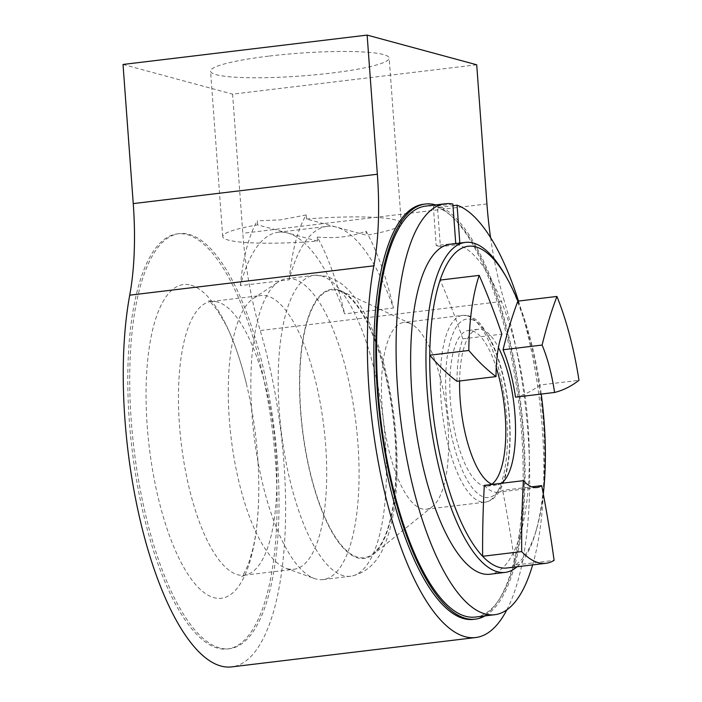 <?xml version="1.0" encoding="UTF-8"?>
<svg xmlns="http://www.w3.org/2000/svg" width="702" height="702" viewBox="0 0 702 702"><rect width="100%" height="100%" fill="white"/><g stroke="black" fill="none" stroke-linecap="round" stroke-linejoin="round"><path stroke-width="0.53" stroke-dasharray="3.51 2.63" d="M476.711 64.786L232.599 94.147L242.813 233.292A167.243 56.651 83.1 0 0 260.196 330.528A227.351 77.009 -96.9 0 1 231.528 666.9M123.025 64.452L232.599 94.147M268.585 56.142A89.54 11.434 175.8 0 0 210.565 71.183A89.54 11.434 175.8 0 0 300.702 76.027A89.54 11.434 175.8 0 0 389.162 58.064A89.54 11.434 175.8 0 0 268.585 56.142M490.566 237.539A167.243 56.651 83.1 0 0 504.308 301.167L260.196 330.528M506.844 609.836A227.351 77.009 83.1 0 0 504.308 301.167M473.455 619.383A209.056 70.814 83.1 0 0 518.804 403.369A209.056 70.814 83.1 0 0 423.543 204.264M189.198 234.389A209.056 70.814 -96.9 0 1 276.228 446.858A209.056 70.814 -96.9 0 1 229.343 648.736A209.056 70.814 -96.9 0 1 134.073 449.631A209.056 70.814 -96.9 0 1 179.431 233.617A209.056 70.814 -96.9 0 1 189.198 234.389M459.836 243.067L459.933 244.393L440.4 246.735L437.522 207.52L452.974 205.668M455.73 243.252L436.205 245.603L433.327 206.388A206.967 70.103 83.1 0 0 425.745 206.107M452.851 204.036L433.327 206.388M278.317 232.257L327.141 226.386A198.605 67.278 -96.9 0 0 289.206 279.756L240.382 285.626A198.605 67.278 -96.9 0 1 278.317 232.257A198.605 67.278 -96.9 0 1 287.601 232.985A198.605 67.278 -96.9 0 1 344.629 313.882A164.11 55.59 -96.9 0 0 317.234 237.039L317.532 241.093A89.54 11.434 -4.2 0 1 222.718 236.609A89.54 11.434 -4.2 0 1 257.678 224.877L317.532 241.093M240.382 285.626A164.11 55.59 -96.9 0 1 257.38 220.823L257.678 224.877M475.157 617.076A206.967 70.103 83.1 0 0 521.858 420.2A206.967 70.103 83.1 0 0 437.522 207.52M532.634 564.891A206.967 70.103 83.1 0 0 518.488 301.061M456.967 381.3A85.714 29.036 83.1 0 1 462.829 338.864L501.886 334.161M462.829 338.864A478.115 161.951 83.1 0 0 440.128 280.08M484.327 485.363A85.714 29.036 83.1 0 0 497.788 492.225A85.714 29.036 83.1 0 0 502.65 490.329L531.677 486.837M543.295 493.945A162.022 54.879 -96.9 0 1 536.653 528.799A162.022 54.879 -96.9 0 1 515.049 565.066L554.106 560.371M506.897 567.988A162.022 54.879 -96.9 0 0 515.049 565.066A478.115 161.951 83.1 0 0 502.65 490.329M515.514 397.156A478.115 161.951 83.1 0 0 539.917 385.012L578.974 380.317M450.14 244.226A166.198 56.3 -96.9 0 1 457.906 244.84A166.198 56.3 -96.9 0 1 527.097 413.759A166.198 56.3 -96.9 0 1 489.821 574.254M456.704 243.436A167.339 56.686 -96.9 0 1 459.933 244.393M327.141 226.386A198.605 67.278 -96.9 0 1 336.425 227.115A198.605 67.278 -96.9 0 1 393.453 308.011L344.629 313.882M436.205 245.603A167.339 56.686 -96.9 0 1 440.4 246.735M338.074 289.829A135.565 45.92 -96.9 0 1 341.567 291.128A135.565 45.92 -96.9 0 1 393.515 418.436A135.565 45.92 -96.9 0 1 373.227 554.431A135.565 45.92 -96.9 0 1 302.957 434.327A135.565 45.92 -96.9 0 1 338.074 289.829M408.213 322.788A94.077 31.871 -96.9 0 1 410.635 323.692A94.077 31.871 -96.9 0 1 446.683 412.039A94.077 31.871 -96.9 0 1 432.607 506.414A94.077 31.871 -96.9 0 1 426.281 509.248A94.077 31.871 -96.9 0 1 383.406 419.647A94.077 31.871 -96.9 0 1 403.817 322.446A94.077 31.871 -96.9 0 1 408.213 322.788M338.127 290.54A134.845 45.674 -96.9 0 1 393.62 501.667A134.845 45.674 -96.9 0 1 312.021 479.554A134.845 45.674 -96.9 0 1 338.127 290.54M504.641 274.21A166.198 56.3 -96.9 0 1 535.67 532.204A166.198 56.3 -96.9 0 1 517.102 566.76M517.865 301.132A162.022 54.879 -96.9 0 1 539.917 385.012A162.022 54.879 -96.9 0 1 541.216 394.059M287.504 568.743A137.855 46.692 83.1 0 0 293.945 569.252A137.855 46.692 83.1 0 0 323.85 426.816A137.855 46.692 83.1 0 0 261.03 295.524A137.855 46.692 83.1 0 0 253.483 298.403A137.855 46.692 83.1 0 0 231.125 437.96A137.855 46.692 83.1 0 0 285.925 568.243A137.855 46.692 83.1 0 0 287.504 568.743M315.97 579.001A151.562 51.343 -96.9 0 1 314.242 578.457A151.562 51.343 -96.9 0 1 253.984 435.214A151.562 51.343 -96.9 0 1 278.562 281.765A151.562 51.343 -96.9 0 1 286.864 278.606A151.562 51.343 -96.9 0 1 293.954 279.159A151.562 51.343 -96.9 0 1 357.046 433.204A151.562 51.343 -96.9 0 1 323.052 579.562A151.562 51.343 -96.9 0 1 315.97 579.001M190.962 285.17A157.95 53.501 -96.9 0 1 246.358 383.643A157.95 53.501 -96.9 0 1 258.801 487.127A157.95 53.501 -96.9 0 1 206.467 594.269A157.95 53.501 -96.9 0 1 146.604 416.075A157.95 53.501 -96.9 0 1 190.962 285.17M217.655 302.018A137.855 46.692 83.1 0 0 212.434 301.412A137.855 46.692 83.1 0 0 211.205 301.509A137.855 46.692 83.1 0 0 180.291 434.635A137.855 46.692 83.1 0 0 237.68 574.736A137.855 46.692 83.1 0 0 244.12 575.245A137.855 46.692 83.1 0 0 245.34 575.052A137.855 46.692 83.1 0 0 274.859 440.321A137.855 46.692 83.1 0 0 217.655 302.018M491.874 484.204A78.396 26.553 -96.9 0 1 487.153 486.135A78.396 26.553 -96.9 0 1 451.43 411.469A78.396 26.553 -96.9 0 1 468.436 330.466A78.396 26.553 -96.9 0 1 472.095 330.756A78.396 26.553 -96.9 0 1 496.253 367.585M459.599 380.984A78.396 26.553 -96.9 0 1 478.194 329.291A78.396 26.553 -96.9 0 1 481.862 329.58A78.396 26.553 -96.9 0 1 498.438 347.543M501.193 483.336A78.396 26.553 -96.9 0 1 496.919 484.959A78.396 26.553 -96.9 0 1 492.383 484.398M317.234 237.039C335.538 238.689 351.807 236.732 366.049 231.169A164.11 55.59 -96.9 0 1 393.453 308.011M289.206 279.756A164.11 55.59 -96.9 0 1 306.204 214.952L306.502 219.006L366.347 235.223L366.049 231.169M435.661 204.914A209.056 70.814 -96.9 0 1 462.065 225.149A209.056 70.814 -96.9 0 1 524.069 440.005A209.056 70.814 -96.9 0 1 485.082 615.882M187.25 234.626A209.056 70.814 -96.9 0 1 274.28 447.095A209.056 70.814 -96.9 0 1 227.395 648.973A209.056 70.814 -96.9 0 1 132.125 449.868A209.056 70.814 -96.9 0 1 177.474 233.854A209.056 70.814 -96.9 0 1 187.25 234.626M306.502 219.006A89.54 11.434 -4.2 0 1 401.316 223.49A89.54 11.434 -4.2 0 1 366.347 235.223M306.204 214.952L280.616 219.858L257.38 220.823M486.925 203.94L242.813 233.292M471.261 319.384A89.891 30.449 -96.9 0 1 508.257 460.135A89.891 30.449 -96.9 0 1 453.852 445.393A89.891 30.449 -96.9 0 1 471.261 319.384M467.049 315.716A94.077 31.871 -96.9 0 1 506.212 411.328A94.077 31.871 -96.9 0 1 485.117 502.176A94.077 31.871 -96.9 0 1 442.251 412.574A94.077 31.871 -96.9 0 1 462.653 315.365A94.077 31.871 -96.9 0 1 467.049 315.716M321.288 275.877A151.562 51.343 -96.9 0 1 384.389 429.914A151.562 51.343 -96.9 0 1 350.395 576.281A151.562 51.343 -96.9 0 1 281.327 431.923A151.562 51.343 -96.9 0 1 314.206 275.316A151.562 51.343 -96.9 0 1 321.288 275.877M536.846 487.53L497.788 492.225M410.635 323.692L341.567 291.128M432.607 506.414L373.227 554.431M536.653 528.799L535.67 532.204M285.925 568.243L314.242 578.457M253.483 298.403L278.562 281.765M246.358 383.643C240.488 359.784 233.617 340.101 225.746 324.614L217.98 311.302C212.294 303.931 209.126 300.43 208.485 300.807L212.434 301.412M258.801 487.127C258.757 511.697 256.748 532.441 252.773 549.359L248.385 564.127C244.603 572.639 242.357 576.79 241.646 576.579L245.34 575.052M487.153 486.135L496.919 484.959M468.436 330.466L478.194 329.291M426.281 509.248L485.117 502.176C495.849 500.386 503.264 489.04 507.353 468.12C510.687 450.026 511.03 429.238 508.406 405.756C505.493 381.546 500.157 360.749 492.418 343.366L482.02 325.833C477.667 320.454 473.139 317.111 468.453 315.812L462.653 315.365L403.817 322.446M244.12 575.245L293.945 569.252M211.205 301.509L261.03 295.524M323.052 579.562L350.395 576.281C367.181 573.016 379.115 561.214 386.197 540.891C392.962 522.376 396.595 499.376 397.086 471.893C397.56 436.679 393.471 401.913 384.819 367.602C377.711 339.961 368.489 317.725 357.151 300.877C351.737 292.874 345.647 286.539 338.873 281.871L326.878 276.272L314.206 275.316L286.864 278.606M227.395 648.973L229.343 648.736M177.474 233.854L179.431 233.617M401.316 223.49L389.162 58.064M222.718 236.609L210.565 71.183"/><path stroke-width="1.05" d="M490.566 237.539A167.243 56.651 83.1 0 1 486.925 203.94L476.711 64.786L367.137 35.1L123.025 64.452L133.248 203.598A167.243 56.651 83.1 0 1 129.73 295.173A227.351 77.009 -96.9 0 0 145.288 540.329A227.351 77.009 -96.9 0 0 231.528 666.9L475.64 637.548A227.351 77.009 83.1 0 0 506.844 609.836M367.137 35.1L377.36 174.245A167.243 56.651 83.1 0 1 373.841 265.821A227.351 77.009 83.1 0 0 389.399 510.977A227.351 77.009 83.1 0 0 475.64 637.548M425.491 204.028L423.543 204.264A209.056 70.814 83.1 0 0 376.658 406.142A209.056 70.814 83.1 0 0 463.689 618.611A209.056 70.814 83.1 0 0 473.455 619.383L475.412 619.146A209.056 70.814 -96.9 0 1 465.637 618.374A209.056 70.814 -96.9 0 1 378.606 405.905A209.056 70.814 -96.9 0 1 425.491 204.028A209.056 70.814 -96.9 0 1 435.661 204.914M518.488 301.061A206.967 70.103 83.1 0 0 457.055 205.177L459.836 243.067M457.055 205.177L452.974 205.668M456.704 243.436A167.339 56.686 -96.9 0 0 455.73 243.252L452.851 204.036A206.967 70.103 83.1 0 0 445.27 203.755A206.967 70.103 83.1 0 0 400.377 417.611A206.967 70.103 83.1 0 0 494.691 614.724A206.967 70.103 83.1 0 0 532.634 564.891M445.27 203.755L425.745 206.107A206.967 70.103 83.1 0 0 380.844 419.963A206.967 70.103 83.1 0 0 475.157 617.076L494.691 614.724M531.677 486.837L541.707 485.635A85.714 29.036 -96.9 0 1 536.846 487.53A85.714 29.036 -96.9 0 1 523.385 480.668L484.327 485.363A478.115 161.951 83.1 0 0 482.625 556.282A162.022 54.879 -96.9 0 1 429.756 355.186A478.115 161.951 83.1 0 0 456.967 381.3L496.024 376.597A478.115 161.951 -96.9 0 1 468.813 350.482A162.022 54.879 -96.9 0 1 479.194 275.386A478.115 161.951 -96.9 0 1 501.886 334.161A85.714 29.036 83.1 0 0 496.024 376.597M479.194 275.386L440.128 280.08A162.022 54.879 -96.9 0 0 429.756 355.186L468.813 350.482M541.707 485.635A478.115 161.951 83.1 0 1 554.106 560.371A162.022 54.879 -96.9 0 1 545.954 563.294L506.897 567.988A162.022 54.879 -96.9 0 1 482.625 556.282L521.683 551.588A478.115 161.951 83.1 0 1 523.385 480.668M554.571 392.453L515.514 397.156A85.714 29.036 83.1 0 0 503.053 349.754L542.111 345.059A478.115 161.951 -96.9 0 1 556.923 296.437A162.022 54.879 -96.9 0 1 578.974 380.317A478.115 161.951 -96.9 0 1 554.571 392.453A85.714 29.036 83.1 0 0 542.111 345.059M440.128 280.08A162.022 54.879 -96.9 0 1 475.789 246.867A162.022 54.879 -96.9 0 1 506.414 277.29A162.022 54.879 -96.9 0 1 517.865 301.132A478.115 161.951 83.1 0 0 503.053 349.754M517.865 301.132L556.923 296.437M517.102 566.76A166.198 56.3 -96.9 0 1 505.142 572.411L489.821 574.254A166.198 56.3 -96.9 0 1 414.083 415.961A166.198 56.3 -96.9 0 1 450.14 244.226L465.461 242.383A166.198 56.3 -96.9 0 1 473.227 243.006A166.198 56.3 -96.9 0 1 504.641 274.21L506.414 277.29M545.954 563.294A162.022 54.879 -96.9 0 1 521.683 551.588M505.142 572.411A166.198 56.3 -96.9 0 1 429.405 414.119A166.198 56.3 -96.9 0 1 465.461 242.383M541.216 394.059A162.022 54.879 -96.9 0 1 543.295 493.945M496.253 367.585A78.396 26.553 -96.9 0 1 491.874 484.204M498.438 347.543A78.396 26.553 -96.9 0 1 515.496 426.07A78.396 26.553 -96.9 0 1 501.193 483.336M492.383 484.398A78.396 26.553 -96.9 0 1 459.599 380.984M485.082 615.882A209.056 70.814 -96.9 0 1 475.412 619.146M373.841 265.821L129.73 295.173M377.36 174.245L133.248 203.598"/></g></svg>
